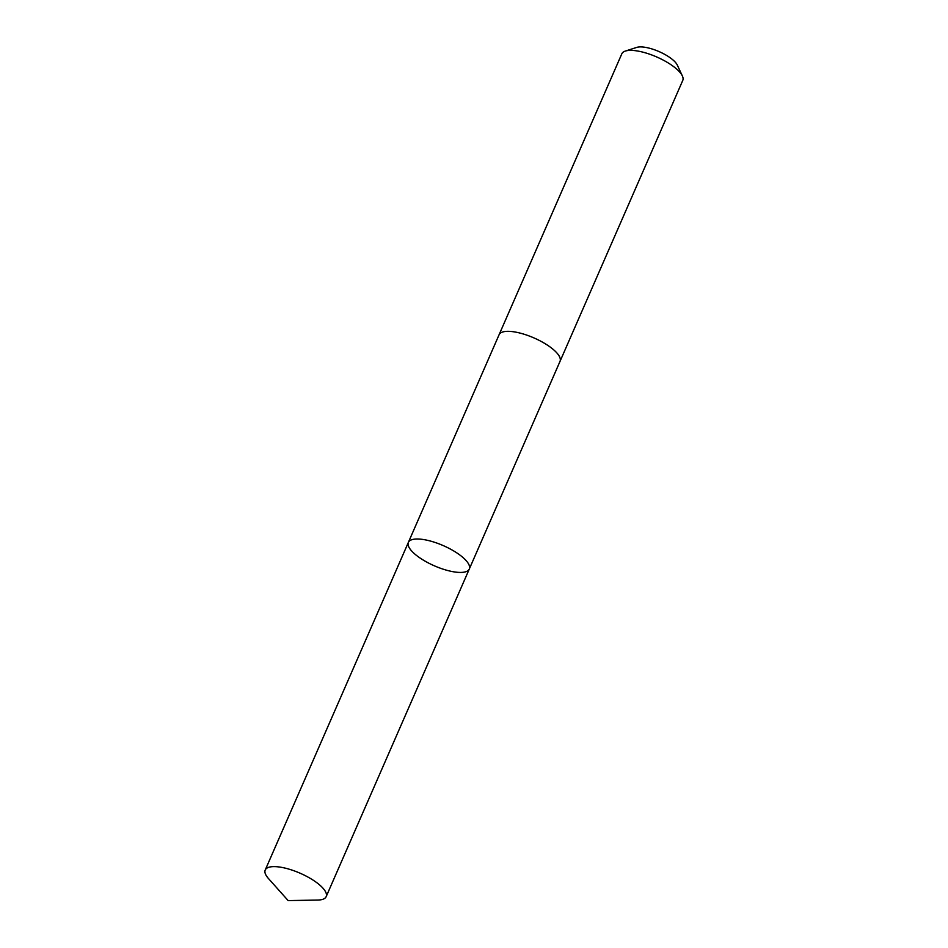 <?xml version="1.0" encoding="UTF-8"?>
<svg xmlns="http://www.w3.org/2000/svg" width="948" height="948" viewBox="0 0 948 948"><rect width="100%" height="100%" fill="white"/><g stroke="black" fill="none" stroke-linecap="round" stroke-linejoin="round"><path stroke-width="1.42" d="M499.015 334.905A33.251 11.044 23.6 0 1 499.086 334.739A33.251 11.044 23.6 0 1 528.226 335.628A33.251 11.044 23.6 0 1 560.019 361.366L469.296 569.037A33.251 11.044 -156.4 0 0 437.502 543.299A33.251 11.044 -156.4 0 0 408.363 542.41A33.251 11.044 -156.4 0 0 434.409 565.837A33.251 11.044 -156.4 0 0 469.296 569.037A33.251 11.044 -156.4 0 0 437.502 543.299A33.251 11.044 -156.4 0 0 408.363 542.41L265.227 870.015A33.251 11.044 23.6 0 1 294.366 870.916A33.251 11.044 23.6 0 1 326.171 896.642A33.251 11.044 23.6 0 1 317.793 900.055L288.156 900.6L268.414 878.476A33.251 11.044 23.6 0 1 265.227 870.015M408.363 542.41L499.086 334.739A33.251 11.044 23.6 0 1 533.973 337.926A33.251 11.044 23.6 0 1 560.031 361.366A33.251 11.044 23.6 0 1 559.948 361.52M499.086 334.739L621.829 53.787A33.251 11.044 23.6 0 1 625.336 51.074A33.251 11.044 23.6 0 1 656.727 56.975A33.251 11.044 23.6 0 1 682.382 75.994A33.251 11.044 23.6 0 1 682.773 80.402L560.031 361.366M625.336 51.074L636.748 47.4A23.653 7.857 23.6 0 1 659.073 51.595A23.653 7.857 23.6 0 1 677.322 65.128L682.382 75.994M469.296 569.037L326.171 896.642"/></g></svg>
